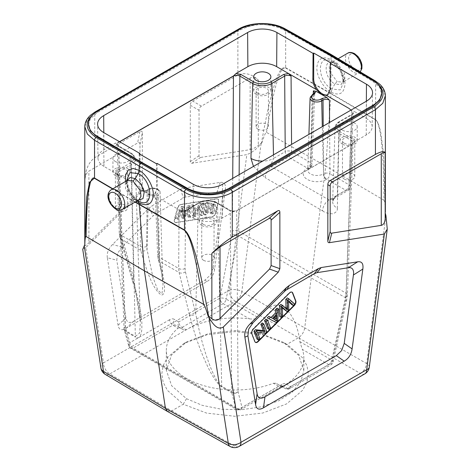<?xml version="1.0" encoding="UTF-8"?>
<svg xmlns="http://www.w3.org/2000/svg" width="470" height="470" viewBox="0 0 470 470"><rect width="100%" height="100%" fill="white"/><g stroke="black" fill="none" stroke-linecap="round" stroke-linejoin="round"><path stroke-width="0.35" stroke-dasharray="2.35 1.76" d="M139.984 144.396L142.322 132.951C142.298 131.142 141.499 130.684 139.925 131.571L94.734 157.656C88.536 162.438 85.287 169.923 84.988 180.104C85.105 176.027 86.404 173.03 88.889 171.121L137.581 143.009C139.161 142.122 139.96 142.586 139.984 144.396L139.984 189.839L138.403 193.358L88.889 242.755L88.889 171.121M142.322 132.951L142.322 189.275L139.984 189.839M100.903 367.951A9.048 5.992 171.3 0 1 103.447 362.887L85.799 247.608L140.742 192.788L142.322 189.275M250.134 78.032L250.134 149.66L200.62 157.438C199.568 157.603 199.039 157.039 199.039 155.746L199.039 110.297C199.063 108.464 199.862 107.078 201.436 106.144L250.134 78.032C252.919 76.898 255.639 77.568 258.294 80.041C251.65 73.872 244.852 72.192 237.885 75.012L192.7 101.097C191.12 102.031 190.321 103.418 190.303 105.251L190.303 161.574C190.303 162.867 190.826 163.431 191.878 163.266L246.826 154.636L229.178 290.301A9.048 4.318 -172.6 0 1 241.833 291.5A9.048 5.141 -59.9 0 1 235.517 301.352A9.048 5.223 60 0 1 229.178 290.301L103.447 362.887A9.048 5.223 -120 0 0 109.792 373.938A9.048 5.217 -59.2 0 1 105.215 374.355M107.342 257.736C106.661 253.113 108.382 248.718 112.495 244.553L148.996 208.139L151.728 206.007L180.897 189.169L183.629 188.147L220.154 182.407C224.272 181.82 225.988 184.234 225.306 189.645L214.567 269.504C213.774 275.038 211.148 279.121 206.677 281.759L125.954 328.365C121.489 330.886 118.857 329.834 118.07 325.216L107.342 257.736L116.772 260.174L117.559 253.418L121.924 246.997L153.167 215.824L155.905 213.686L184.504 197.312L217.128 192.042C219.008 191.666 220.465 192.124 221.493 193.423C222.41 194.856 222.668 196.812 222.275 199.28L213.075 267.659L210.507 274.868L205.19 279.914L133.838 321.11C131.835 322.344 130.061 322.708 128.522 322.197C127.076 321.515 126.219 320.105 125.954 317.961L116.772 260.174M174.364 219.59A3.619 2.091 120 0 0 174.963 222.345A3.619 2.091 120 0 0 175.897 222.492L211.964 216.829A3.619 2.091 120 0 0 215.242 213.168L218.303 201.683A3.619 2.091 120 0 0 217.71 198.928A3.619 2.091 120 0 0 216.776 198.781L180.709 204.444A3.619 2.091 120 0 0 179.834 204.767A3.619 2.091 120 0 0 177.431 208.104L174.364 219.59L174.687 219.772L177.748 208.286A3.619 2.091 -60 0 1 181.026 204.626L217.099 198.963A3.619 2.091 -60 0 1 218.033 199.11A3.619 2.091 -60 0 1 218.626 201.865L215.56 213.351A3.619 2.091 -60 0 1 213.157 216.688A3.619 2.091 -60 0 1 212.281 217.011L176.215 222.68A3.619 2.091 -60 0 1 175.281 222.527A3.619 2.091 -60 0 1 174.687 219.772M209.338 203.328L208.016 203.534L204.955 215.019L206.365 214.796L214.244 204.92L211.835 213.938L213.157 213.733L216.224 202.247L214.808 202.464L206.929 212.352L209.338 203.328L207.74 202.4L205.331 211.43L206.929 212.352M205.601 203.91L204.221 204.127L201.16 215.613L202.541 215.401L205.601 203.91L204.004 202.987L200.943 214.473L202.541 215.401M194.604 205.637L193.141 205.872L194.081 216.729L195.567 216.494L202.887 204.338L201.319 204.585L199.174 208.257L194.821 208.939L194.604 205.637L193.005 204.714L193.223 208.016L194.821 208.939M183.159 208.98L182.977 218.474L184.639 218.209L189.575 207.969L189.093 217.51L190.479 217.293L190.685 206.254L189.357 206.465L184.146 216.958L184.322 207.252L182.918 207.476L177.09 219.396L178.5 219.173L183.159 208.98L181.561 208.051L176.902 218.25L175.492 218.474L177.09 219.396M200.943 214.473L199.562 214.69L202.623 203.204L204.221 204.127M202.623 203.204L204.004 202.987M199.562 214.69L201.16 215.613M205.331 211.43L213.21 201.542L214.62 201.319L211.559 212.81L210.237 213.016L212.64 203.998L204.767 213.874L203.351 214.097L206.418 202.611L208.016 203.534M206.418 202.611L207.74 202.4M213.21 201.542L214.808 202.464M214.62 201.319L216.224 202.247M211.559 212.81L213.157 213.733M210.237 213.016L211.835 213.938M212.64 203.998L214.244 204.92M204.767 213.874L206.365 214.796M203.351 214.097L204.955 215.019M193.223 208.016L197.576 207.329L199.721 203.663L201.289 203.416L193.963 215.571L192.477 215.806L191.543 204.944L193.141 205.872M191.543 204.944L193.005 204.714M197.576 207.329L199.174 208.257M199.721 203.663L201.319 204.585M201.289 203.416L202.887 204.338M193.963 215.571L195.567 216.494M192.477 215.806L194.081 216.729M193.293 209.191L193.511 214.484L196.818 208.633L193.293 209.191L194.891 210.113L198.422 209.561L196.818 208.633M193.511 214.484L195.115 215.407L194.891 210.113M198.422 209.561L195.115 215.407M184.639 218.209L183.042 217.287L181.379 217.545L181.561 208.051M181.379 217.545L182.977 218.474M189.357 206.465L187.759 205.543L189.087 205.331L188.881 216.37L187.495 216.588L187.976 207.047L189.575 207.969M187.976 207.047L183.042 217.287M187.495 216.588L189.093 217.51M188.881 216.37L190.479 217.293M189.087 205.331L190.685 206.254M175.492 218.474L181.314 206.553L182.724 206.33L182.542 216.036L184.146 216.958M182.542 216.036L187.759 205.543M182.724 206.33L184.322 207.252M181.314 206.553L182.918 207.476M178.5 219.173L176.902 218.25M84.8 126.636L87.402 119.215L94.734 112.906L237.885 30.256C250.304 22.719 273.123 22.554 285.654 29.916A2.262 1.304 119.1 0 0 285.173 28.87M250.134 149.66C252.701 149.125 255.422 147.709 258.294 145.406L261.52 142.78C267.894 106.343 272.776 89.012 276.289 79.442C279.268 70.67 282.388 66.752 285.654 67.692L331.039 93.46L331.973 89.041C316.574 81.122 316.569 52.135 331.973 61.658L340.292 70.618L343.688 82.362L340.221 89.911L331.973 89.041L334.899 83.977L341.103 84.659L343.711 78.966L341.126 70.053L334.899 63.344C323.248 56.142 323.248 78.055 334.899 83.977L337.16 81.586L342.724 82.203L344.886 78.754L344.434 73.15L337.16 63.121L334.899 63.344L331.973 61.658C339.328 65.171 344.669 79.518 343.688 82.362L343.711 78.966M84.8 244.788L84.988 245.463C85.211 245.98 86.509 245.076 88.889 242.755M88.419 124.838L90.381 118.687L97.296 112.524L240.446 29.88C254.617 22.913 268.84 22.807 283.116 29.557L328.477 54.837L373.051 81.48L379.825 87.708L381.74 93.894M328.794 54.655L328.477 54.837L328.477 54.467M331.973 61.658L331.045 59.59C338.459 63.75 345.197 75.529 344.98 84.089C344.152 93.477 339.505 96.18 331.039 92.196C323.472 88.102 316.633 76.398 316.845 67.839C317.685 58.439 322.42 55.689 331.045 59.59L331.039 55.207L330.586 54.185M261.52 142.78L262.178 142.198C264.187 135.466 265.638 132.199 266.519 132.393L325.775 166.092L331.039 93.46L375.63 119.638L377.968 122.641L380.618 131.341L383.532 153.943L385.359 212.046M266.519 132.393C271.067 105.497 274.68 88.29 277.37 80.769C280.014 71.558 282.77 67.304 285.642 68.021A4.524 2.585 119.6 0 0 285.654 67.692L285.654 29.916L331.039 55.207L375.63 81.862L382.833 88.26L385.359 95.774M262.125 142.257L261.079 143.562C257.061 148.802 252.308 152.497 246.826 154.636M85.799 247.608L82.744 249.364M291.97 292.146A3.619 2.091 120 0 0 291.817 292.04A3.619 2.091 120 0 0 290.008 292.217A3.619 2.091 120 0 0 289.132 292.904L253.066 328.882A3.619 2.091 120 0 0 251.532 333.553L254.599 341.502A3.619 2.091 120 0 0 255.192 342.236A3.619 2.091 120 0 0 255.363 342.319M277.018 308.132L276.084 320.07L274.598 321.556L267.271 317.855M265.938 319.183L268.999 327.132L267.624 328.512M262.142 322.972L265.209 330.921L263.793 332.331L255.921 331.544L258.324 337.789L257.002 339.105M288.645 301.493L287 299.713L287.182 308.996L285.519 310.652M287.246 297.927L293.068 303.121L291.659 304.531M280.801 304.354L286.019 308.831L285.989 308.344M282.253 307.926L280.584 306.111L281.066 315.1L279.679 316.48M270.603 328.06L268.999 327.132M277.682 320.992L276.084 320.07M276.196 322.479L274.598 321.556M275.079 317.103L275.267 314.395L271.742 317.914L275.038 319.817M276.871 315.317L275.267 314.395M276.648 320.869L275.05 319.947M271.742 317.914L273.299 318.813M266.807 331.844L265.209 330.921M265.391 333.254L263.793 332.331M257.519 332.466L255.921 331.544M259.922 338.711L258.324 337.789M288.598 300.636L287 299.713M288.78 309.918L287.182 308.996M282.182 307.039L280.584 306.111M282.664 316.022L281.066 315.1M287.617 309.754L286.019 308.831M294.666 304.049L293.068 303.121M285.642 68.021L331.027 93.788L375.618 119.968C376.852 120.014 378.244 123.487 379.789 130.378C381.376 140.618 383.408 149.578 384.014 200.232C384.824 201.166 385.259 205.525 385.329 213.298L385.359 214.279M364.838 373.85A9.048 5.223 60 0 1 360.373 373.433A9.048 5.305 119.9 0 0 366.682 363.586L304.719 327.907L325.775 166.092L384.014 200.232M186.461 398.689L183.265 404.229L167.432 390.4L163.178 382.251L161.774 373.82L163.237 365.454L167.496 357.423L183.688 343.599L207.364 334.646L235.118 331.62L263.041 334.998L286.894 344.398L298.409 337.754L235.517 301.352L109.792 373.938L171.756 410.874L183.265 404.229L206.63 413.112L234.771 416.267L262.783 413.024L286.641 403.883L302.656 390.247L306.898 382.38L308.385 374.22L307.057 366.024L302.933 358.111L287.429 344.704L283.199 342.26L261.314 333.729L235.123 330.557L209.091 333.389L186.89 341.784L171.662 354.803L166.327 370.254L171.656 385.753L186.461 398.689L202.353 405.381L221.452 409.241L241.674 409.728L261.261 406.844L278.634 400.816L292.223 392.186L300.876 381.681L303.837 370.254L298.644 355.291L283.698 342.554M261.079 143.562L241.833 291.5L304.719 327.907C303.926 332.214 301.822 335.492 298.409 337.754L360.373 373.433L234.642 446.024A9.048 5.223 -120 0 0 239.113 446.435M167.343 411.385L171.756 410.874L234.642 446.024A9.048 5.229 119.2 0 1 230.177 446.5M193.241 184.252L193.499 218.086L181.72 211.283L178.101 209.685L179.099 210.836C181.144 211.841 183.276 211.835 185.491 210.83L198.275 203.451A13.607 7.855 180 0 1 217.51 203.451L230.294 210.83C232.368 211.835 234.495 211.841 236.686 210.842L238.084 391.945L242.009 407.437A4.524 2.614 60 0 1 241.069 409.446A4.524 2.614 60 0 1 238.807 409.223L133.039 348.153A4.524 2.614 60 0 1 129.838 342.677A4.524 3.155 -15.8 0 0 128.686 345.691A4.524 3.155 -15.8 0 0 129.949 347.201A4.524 2.614 120 0 0 130.778 348.376A4.524 2.614 120 0 0 133.039 348.153L172.819 325.187L175.116 324.981A4.524 3.66 120 0 1 174.182 319.283C172.901 318.584 171.386 318.725 169.623 319.712A4.524 2.614 -120 0 0 172.819 325.187L178.001 328.178A68.755 39.697 0 0 0 166.327 350.309A68.755 39.697 0 0 0 186.461 378.379A68.755 39.697 0 0 0 273.417 383.262L278.593 386.252A4.524 2.614 -120 0 0 280.854 386.475L280.854 386.475A4.524 2.614 -120 0 0 281.794 384.472C283.551 383.485 285.049 383.326 286.283 384.002A4.524 3.725 120 0 1 280.825 386.011L278.593 386.252L238.807 409.223A4.524 2.614 -60 0 1 236.551 409.446A4.524 2.614 -60 0 1 235.723 408.265L129.949 347.201L125.478 331.391A4.524 3.155 164.2 0 1 124.215 329.881A4.524 3.155 164.2 0 1 125.373 326.867A4.524 2.632 -2.2 0 0 124.051 328.824A4.524 2.632 -2.2 0 0 125.373 330.592A4.524 2.614 120 0 0 125.478 331.391L135.46 337.154A4.524 2.614 -60 0 1 135.354 336.356L125.373 330.592L118.375 146.217A1.357 0.781 120 0 0 118.093 145.624A1.357 0.781 120 0 0 117.412 145.688L130.19 153.067A12.249 7.074 180 0 1 130.19 163.067L117.412 170.446L115.72 173.177L103.941 166.38L103.682 132.546M178.001 328.178L179.875 327.725L183.946 330.075L186.138 329.811L181.978 327.414A4.524 2.614 60 0 1 178.782 321.938L174.182 319.283M232.715 178.377L232.327 231.158L231.945 234.877L219.925 298.18A4.524 2.614 -120 0 0 223.127 303.655L249.494 318.877A68.755 39.697 0 0 0 186.138 329.811M249.494 318.877C254.006 319.283 256.879 318.842 258.118 317.555C265.679 309.272 273.37 301.605 283.698 306.599C292.604 314.477 297.992 326.162 299.86 341.655L302.31 349.375L328.677 364.597A4.524 2.614 -120 0 0 330.939 364.82A4.524 2.614 -120 0 0 331.873 362.816A4.524 1.892 12.4 0 0 333.095 361.871A4.524 1.892 12.4 0 0 331.767 360.073L345.456 297.733L346.049 293.157L351.789 140.683A1.357 0.781 -60 0 1 352.747 139.05L339.969 131.676A12.249 7.074 180 0 1 339.969 121.671L352.747 114.298L354.439 111.56L366.218 118.364L366.347 101.226M299.86 341.655L331.767 360.073A4.524 2.614 -60 0 1 328.677 364.597L287.528 388.349A4.524 2.614 -60 0 1 285.267 388.572A4.524 3.725 -60 0 0 290.73 386.569A4.524 2.614 60 0 1 289.79 388.572A4.524 2.614 60 0 1 287.528 388.349L283.369 385.952A68.755 39.697 0 0 0 303.837 357.694A68.755 39.697 0 0 0 302.31 349.375M283.369 385.952L281.042 386.134L276.066 383.262L273.417 383.262M286.283 384.002L290.73 386.569L331.873 362.816L345.568 300.471L346.049 296.817A4.524 2.585 2.2 0 0 347.371 295.078A4.524 2.585 2.2 0 0 346.049 293.157L238.719 231.193L238.231 235.828L226.217 299.137A4.524 1.804 10.7 0 0 219.925 298.18L178.782 321.938A4.524 3.66 -60 0 0 179.716 327.637L183.946 330.075L179.716 327.637A4.524 2.614 120 0 0 181.978 327.414L223.127 303.655A4.524 2.614 120 0 0 226.217 299.137L258.118 317.555M366.218 118.364A20.357 11.75 0 0 1 372.181 126.747A20.357 11.75 0 0 1 366.218 134.984L354.439 141.787L351.801 144.255L236.692 210.713L235.118 210.895C232.897 211.165 231.193 210.948 230.012 210.237A1.357 0.781 120 0 0 229.331 210.307L234.066 211.283L235.118 210.895M354.439 141.787L352.747 139.05M253.477 166.392L265.221 177.707A9.048 5.223 120 0 1 271.613 166.826C269.292 166.545 274.104 157.873 273.563 158.408A15.98 9.224 180 0 1 262.63 161.11M322.59 210.83C324.559 212.575 327.937 213.568 332.707 213.821C336.126 212.511 337.671 210.66 337.331 208.269A15.98 9.224 0 0 1 332.654 201.577A15.98 9.224 0 0 0 332.654 201.577L332.654 201.571A15.98 9.224 0 0 1 337.331 195.226L333.342 198.963L328.982 199.944A9.048 5.223 120 0 0 322.59 210.83L265.221 177.707M119.55 141.705L115.72 142.956L117.412 145.688M276.718 383.637L285.267 388.572A4.524 4.524 0 0 0 289.79 388.572L330.939 364.82A4.524 4.524 0 0 0 333.095 361.871L346.789 299.531A4.524 1.892 12.4 0 0 345.456 297.733L238.231 235.828A4.524 1.804 -169.3 0 0 231.945 234.877M183.946 330.075L179.223 327.349M342.554 130.184A8.595 4.964 0 0 0 351.918 131.259A8.595 4.964 0 0 0 357.224 126.677A8.595 4.964 0 0 0 354.703 123.163A8.595 4.964 0 0 0 345.338 122.088A8.595 4.964 0 0 0 340.033 126.677A8.595 4.964 0 0 0 342.554 130.184M193.499 218.086A20.357 11.75 0 0 0 222.287 218.086L234.066 211.283M181.72 211.283L186.455 210.307L199.233 202.928A12.249 7.074 180 0 1 216.553 202.928L229.331 210.307M201.818 211.435A8.595 4.964 0 0 0 211.183 212.511A8.595 4.964 0 0 0 216.488 207.928A8.595 4.964 0 0 0 213.968 204.421A8.595 4.964 0 0 0 204.603 203.346A8.595 4.964 0 0 0 199.298 207.928A8.595 4.964 0 0 0 201.818 211.435M103.941 166.38A20.357 11.75 0 0 1 97.977 158.137A20.357 11.75 0 0 1 103.941 149.76L115.72 142.956M115.456 161.574A8.595 4.964 0 0 0 124.82 162.649A8.595 4.964 0 0 0 130.125 158.067A8.595 4.964 0 0 0 127.611 154.559A8.595 4.964 0 0 0 118.24 153.484A8.595 4.964 0 0 0 112.935 158.067A8.595 4.964 0 0 0 115.456 161.574M201.818 225.471A8.595 4.964 0 0 0 211.183 226.546A8.595 4.964 0 0 0 216.488 221.963A8.595 4.964 0 0 0 213.968 218.456A8.595 4.964 0 0 0 204.603 217.375A8.595 4.964 0 0 0 199.298 221.963A8.595 4.964 0 0 0 201.818 225.471M203.545 224.472A6.151 3.554 0 0 0 210.249 225.242A6.151 3.554 0 0 0 214.044 221.963A6.151 3.554 0 0 0 212.24 219.449A6.151 3.554 0 0 0 205.537 218.679A6.151 3.554 0 0 0 201.742 221.963A6.151 3.554 0 0 0 203.545 224.472M115.456 175.61A8.595 4.964 0 0 0 124.82 176.685A8.595 4.964 0 0 0 130.125 172.102A8.595 4.964 0 0 0 127.611 168.595A8.595 4.964 0 0 0 118.24 167.52A8.595 4.964 0 0 0 112.935 172.102A8.595 4.964 0 0 0 115.456 175.61M117.183 174.611A6.151 3.554 0 0 0 123.886 175.386A6.151 3.554 0 0 0 127.681 172.102A6.151 3.554 0 0 0 125.884 169.594A6.151 3.554 0 0 0 119.18 168.818A6.151 3.554 0 0 0 115.379 172.102A6.151 3.554 0 0 0 117.183 174.611M256.191 94.358A8.595 4.964 0 0 0 265.556 95.434A8.595 4.964 0 0 0 270.861 90.851A8.595 4.964 0 0 0 268.346 87.338A8.595 4.964 0 0 0 258.976 86.263A8.595 4.964 0 0 0 253.671 90.851A8.595 4.964 0 0 0 256.191 94.358M257.918 93.36A6.151 3.554 0 0 0 264.622 94.129A6.151 3.554 0 0 0 268.417 90.851A6.151 3.554 0 0 0 266.619 88.337A6.151 3.554 0 0 0 259.916 87.567A6.151 3.554 0 0 0 256.115 90.851A6.151 3.554 0 0 0 257.918 93.36M342.554 144.22A8.595 4.964 0 0 0 351.918 145.295A8.595 4.964 0 0 0 357.224 140.706A8.595 4.964 0 0 0 354.703 137.199A8.595 4.964 0 0 0 345.338 136.124A8.595 4.964 0 0 0 340.033 140.706A8.595 4.964 0 0 0 342.554 144.22M344.281 143.221A6.151 3.554 0 0 0 350.984 143.99A6.151 3.554 0 0 0 354.779 140.706A6.151 3.554 0 0 0 352.976 138.198A6.151 3.554 0 0 0 346.272 137.428A6.151 3.554 0 0 0 342.477 140.706A6.151 3.554 0 0 0 344.281 143.221M203.545 260.298A6.151 3.554 0 0 0 210.249 261.067A6.151 3.554 0 0 0 214.044 257.789A6.151 3.554 0 0 0 212.24 255.275A6.151 3.554 0 0 0 205.537 254.505A6.151 3.554 0 0 0 201.742 257.789A6.151 3.554 0 0 0 203.545 260.298M117.183 210.437A6.151 3.554 0 0 0 123.886 211.212A6.151 3.554 0 0 0 127.681 207.928A6.151 3.554 0 0 0 125.884 205.413A6.151 3.554 0 0 0 119.18 204.644A6.151 3.554 0 0 0 115.379 207.928A6.151 3.554 0 0 0 117.183 210.437M257.918 129.185A6.151 3.554 0 0 0 264.622 129.955A6.151 3.554 0 0 0 268.417 126.677A6.151 3.554 0 0 0 266.619 124.162A6.151 3.554 0 0 0 259.916 123.393A6.151 3.554 0 0 0 256.115 126.677A6.151 3.554 0 0 0 257.918 129.185M344.281 179.047A6.151 3.554 0 0 0 350.984 179.816A6.151 3.554 0 0 0 354.779 176.532A6.151 3.554 0 0 0 352.976 174.023A6.151 3.554 0 0 0 346.272 173.254A6.151 3.554 0 0 0 342.477 176.532A6.151 3.554 0 0 0 344.281 179.047M346.049 296.817L351.789 144.384L353.111 142.598L351.789 140.683L339.011 133.31A13.607 7.855 180 0 1 335.028 127.605A13.607 7.855 180 0 1 339.011 122.2L351.789 114.821L353.111 113.029L350.937 110.121L354.439 111.56M313.249 94.165L310.652 162.632A4.524 2.614 -60 0 1 307.451 168.107L307.245 168.225A13.653 7.884 0 0 0 307.245 179.376A13.653 7.884 0 0 0 326.556 179.376L326.762 179.258A4.524 2.614 120 0 0 329.964 173.783A4.524 2.497 -0.4 0 0 323.566 173.812L323.213 126.13M307.245 168.225A4.524 2.614 -120 0 0 309.507 168.448L309.712 168.331A4.524 4.524 0 0 0 311.974 164.582A4.524 2.632 2.2 0 1 310.652 166.357L312.08 95.275L313.378 94.523L310.652 166.357A4.524 2.614 -120 0 1 309.712 168.331A4.524 2.614 -120 0 1 307.451 168.107L288.421 157.121A4.524 2.614 120 0 0 291.623 151.645A4.524 2.497 -0.4 0 0 285.225 151.675A4.524 2.614 -120 0 0 288.421 157.121L271.613 166.826L328.982 199.944L345.791 190.244A4.524 2.614 -120 0 0 348.053 190.468A4.524 2.614 -120 0 0 348.993 188.493A4.524 2.632 2.2 0 0 350.315 186.719A4.524 2.632 2.2 0 0 348.993 184.769L329.964 173.783L329.582 122.453M157.097 163.384L157.291 189.128L156.657 189.498L154.178 195.056L149.666 195.179L144.907 191.907L139.384 179.522L140.025 179.152C140.107 182.566 141.335 185.961 143.714 189.339L148.749 194.063L153.725 195.121L154.818 194.692L157.291 189.128M139.831 154.154L140.025 179.152M154.131 197.171L143.362 190.955L140.742 190.509C142.786 191.507 144.919 191.507 147.139 190.503A1.357 0.781 60 0 1 147.421 189.909A1.357 0.781 60 0 1 148.097 189.974L149.395 189.228A5.464 3.155 180 0 1 157.121 189.228A5.464 3.155 180 0 1 157.121 193.687L155.823 194.433L154.131 197.171L155.782 198.61L155.458 197.964L157.62 255.316A4.524 2.585 177.8 0 1 158.942 253.4L163.031 284.45L161.991 293.538L157.838 290.395L152.873 277.006L147.063 249.611L146.705 246.339L147.139 190.503L148.438 189.751L147.063 249.611C144.995 251.145 142.898 251.409 140.771 250.404L140.313 246.304L140.742 190.509M155.458 197.976L156.786 199.774L155.782 198.61M169.623 319.712L129.838 342.677L125.373 326.867L118.375 142.533L117.048 144.402L118.375 146.217L131.154 153.59A13.607 7.855 180 0 1 135.137 159.001A13.607 7.855 180 0 1 131.154 164.7L118.375 172.079L117.048 173.976L118.375 175.78L115.72 173.177L143.714 189.339M143.362 190.955L148.097 189.974M118.375 175.78L120.602 234.924L121.225 239.113A4.524 3.131 163.8 0 1 119.968 237.632L119.968 237.632A4.524 3.131 163.8 0 1 121.113 234.624L133.692 278.017L140.365 322.05L139.631 333.142L135.354 336.356L131.154 153.59A1.357 0.781 120 0 0 130.871 153.003A1.357 0.781 120 0 0 130.19 153.067M156.786 199.774L158.942 257.061L159.565 261.25C166.527 286.841 165.328 295.207 161.298 295.013C155.629 290.971 149.466 281.671 140.771 250.404L121.225 239.113L133.797 282.505C139.59 304.431 142.257 318.572 141.805 324.94C142.187 332.22 140.612 340.321 135.46 337.154M281.794 384.472L242.009 407.437A4.524 3.243 -14.2 0 1 235.723 408.265L231.798 392.773A4.524 2.614 -60 0 1 231.692 391.974A4.524 2.726 -0.4 0 0 238.084 391.945A4.524 3.243 165.8 0 1 231.798 392.773L221.822 387.01C217.604 384.842 211.283 374.279 207.352 365.848C202.852 356.113 196.401 341.796 189.451 314.636A4.524 3.261 -13.8 0 0 195.737 313.843L185.403 271.742L185.051 268.47L185.491 210.83A1.357 0.781 60 0 1 185.773 210.237A1.357 0.781 60 0 1 186.455 210.307M189.451 314.636L179.117 272.535L159.565 261.25L158.308 259.775L159.459 256.767L158.084 195.32A1.357 0.781 -120 0 0 157.121 193.687M185.403 271.742A4.524 3.261 -13.8 0 1 179.117 272.535L178.653 268.441L158.942 257.061A4.524 2.585 177.8 0 1 157.62 255.316L158.308 259.775C160.476 267.177 161.95 274.069 162.726 280.449L160.082 192.459A6.821 3.936 180 0 1 158.084 195.32L156.786 196.066L155.458 197.964M221.822 387.01A4.524 2.614 -60 0 1 221.711 386.217C218.286 384.519 213.127 374.196 209.949 365.801C206.318 356.09 201.101 341.825 195.737 313.843L198.275 203.451A1.357 0.781 60 0 1 198.552 202.858A1.357 0.781 60 0 1 199.233 202.928M133.797 282.505A4.524 3.131 163.8 0 1 132.54 281.025A4.524 3.131 163.8 0 1 133.692 278.017L131.154 164.7A1.357 0.781 -120 0 0 130.19 163.067M156.457 163.754L156.657 189.498M139.185 153.784L139.384 179.522M330.974 62.998L330.974 88.854A12.214 7.05 60 0 1 328.442 94.447A12.214 7.05 60 0 1 328.007 94.664M337.16 63.121L331.421 62.61C331.209 62.157 332.372 62.404 334.91 63.356L334.899 63.344M338.171 58.715L331.421 62.61L329.2 66.094L329.664 71.687L337.16 81.586M138.198 200.931C134.79 198.886 131.812 195.467 129.256 190.673C127.017 185.321 126.095 181.831 126.477 180.221L129.867 191.96L138.186 200.925M137.639 200.608L135.26 199.233L129.033 192.53L126.448 183.705L126.912 180.686M132.998 199.462L135.248 199.227C137.857 200.191 139.02 200.437 138.738 199.967L132.998 199.462L125.725 189.434L125.273 183.835L127.435 180.38C127.129 179.934 126.8 181.032 126.448 183.694M138.139 200.314L135.26 199.233M94.734 157.656L94.734 112.906A2.262 1.304 60 0 1 95.204 111.872M238.355 29.222A2.262 1.304 60 0 0 237.885 30.256L237.885 75.012M121.924 246.997L112.495 244.553M125.954 317.961L118.07 325.216M125.954 328.365L133.838 321.11M205.19 279.914L206.677 281.759M214.567 269.504L213.075 267.659M222.275 199.28L225.306 189.645M220.154 182.407L217.128 192.042M185.85 196.954L183.629 188.147M180.897 189.169L183.118 197.976M155.905 213.686L151.728 206.007M148.996 208.139L153.167 215.824M176.215 222.68L175.897 222.492M218.303 201.683L218.626 201.865M215.56 213.351L215.242 213.168M217.099 198.963L216.776 198.781M180.709 204.444L181.026 204.626M177.748 208.286L177.431 208.104M211.964 216.829L212.281 217.011M193.534 212.381L195.132 213.304M183.065 211.024L181.467 210.102M189.428 210.384L187.83 209.461M184.199 215.66L182.601 214.737M241.774 28.118L258.506 24.023L276.36 25.844M258.294 80.041L258.294 145.406M139.925 131.571L137.581 143.009M201.436 106.144L192.7 101.097M84.988 245.463L84.988 180.104M135.254 201.983L112.841 188.805M125.402 181.555L129.244 192.371L136.582 201.219M375.618 119.968A4.524 2.638 120.4 0 0 375.63 119.638L375.63 81.862A2.262 1.304 120.9 0 0 375.178 80.834M191.878 163.266L200.62 157.438M138.403 193.358L140.742 192.788M134.99 202.135L112.577 188.958M254.599 341.502L254.916 341.69M251.855 333.741L251.532 333.553M289.45 293.086L289.132 292.904M253.066 328.882L253.383 329.071M287.094 301.652L288.697 302.574M280.731 308.361L282.329 309.284M369.285 367.182A9.048 4.318 -172.6 0 0 366.682 363.586L385.935 215.642M345.568 300.471A4.524 1.892 12.4 0 0 346.789 299.531L347.371 295.078L353.111 142.58L352.782 143.233M236.692 210.713A1.357 0.781 60 0 0 236.686 210.842L351.789 144.384A1.357 0.787 59.9 0 1 351.801 144.255M337.331 208.269L339.011 133.31A1.357 0.781 -60 0 1 339.969 131.676M239.142 174.67L238.719 231.193A4.524 2.497 -179.6 0 0 232.327 231.158M119.674 141.781L118.375 142.533A1.357 0.781 -120 0 0 118.364 142.392M146.705 246.339A4.524 2.726 0.4 0 1 140.313 246.304L120.602 234.924A4.524 2.585 177.8 0 1 119.28 233.185L119.968 237.632L132.54 281.025C137.134 296.746 139.743 310.423 140.365 322.05L135.137 159.001C135.019 156.633 133.597 154.636 130.871 153.003L118.093 145.624L117.048 144.419L124.051 328.824A4.524 4.524 0 0 0 124.215 329.881L128.686 345.691A4.524 4.524 0 0 0 130.778 348.376L236.551 409.446A4.524 4.524 0 0 0 241.069 409.446L281.501 386.199L280.825 386.011L285.267 388.572M179.716 327.637L175.116 324.981L179.716 327.637M180.668 210.895C182.013 211.318 183.711 211.101 185.773 210.237L198.552 202.858C204.779 199.873 211.007 199.873 217.234 202.858L230.012 210.237A1.357 0.781 120 0 1 230.294 210.83L231.692 391.974L221.711 386.217L217.51 203.451A1.357 0.781 120 0 0 217.234 202.858A1.357 0.781 120 0 0 216.553 202.928M339.969 121.671A1.357 0.781 60 0 0 339.287 121.607A1.357 0.781 60 0 0 339.011 122.2L337.331 195.226L348.993 188.493L351.789 114.821A1.357 0.781 60 0 1 352.065 114.228A1.357 0.781 60 0 1 352.747 114.298M351.783 111.137L348.993 184.769A4.524 2.614 -60 0 1 345.791 190.244L326.762 179.258A4.524 2.614 -120 0 1 323.566 173.812L322.303 126.659M313.654 93.93A1.357 0.781 60 0 0 313.378 94.523L314.7 92.731L311.974 164.582A4.524 2.632 2.2 0 0 310.652 162.632L291.623 151.645L291.57 144.402M326.556 179.376A4.524 2.614 60 0 1 323.36 173.935A9.136 5.276 0 0 1 313.326 175.057A9.136 5.276 0 0 1 307.768 170.105A9.136 5.276 0 0 1 310.441 166.474A4.524 2.614 -120 0 1 309.507 168.448L307.768 170.105L308.913 134.385M273.487 154.841L273.563 158.408L285.225 151.675L285.202 148.079M103.941 149.76L103.811 132.622M176.444 208.239L153.725 195.121M185.051 268.47A4.524 2.726 0.4 0 1 178.653 268.441L179.099 210.836M158.942 253.4L156.786 196.066A1.357 0.781 -120 0 0 155.823 194.433M142.322 190.567C144.684 190.826 146.382 190.608 147.421 189.909L148.72 189.157A1.357 0.781 60 0 0 148.438 189.751A6.821 3.936 180 0 1 155.811 188.881A6.821 3.936 180 0 1 160.082 192.459C160.388 188.793 152.779 186.602 148.72 189.157A1.357 0.781 60 0 1 149.395 189.228M117.377 174.623L117.048 173.976L119.28 233.185A4.524 2.585 177.8 0 1 120.602 231.263L121.113 234.624M117.412 170.446A1.357 0.781 -120 0 1 118.375 172.079L120.602 231.263M310.082 97.983A6.821 3.936 180 0 1 312.08 95.275A1.357 0.781 60 0 1 312.356 94.681M222.545 184.252L222.287 218.086M366.218 134.984L366.477 101.156M330.974 88.854L330.14 89.335M97.296 111.49L97.296 112.524M240.446 28.84L240.446 29.88M283.116 28.735L283.116 29.557M373.051 80.658L373.051 81.48M190.303 105.251L199.039 110.297M199.039 155.746L190.303 161.574M360.143 71.851A11.309 6.527 60 0 1 359.08 72.756A11.309 6.527 60 0 1 353.428 72.198A11.309 6.527 60 0 1 346.038 62.234A11.309 6.527 60 0 1 347.771 53.169M355.026 69.425A9.048 5.223 60 0 1 348.628 58.35A9.048 5.223 60 0 1 355.026 54.655A9.048 5.223 60 0 1 361.424 65.735A9.048 5.223 60 0 1 355.026 69.425M111.079 189.821A11.309 6.527 -120 0 0 109.346 198.886A11.309 6.527 -120 0 0 116.736 208.85A11.309 6.527 -120 0 0 122.388 209.409M174.963 222.345L175.281 222.527M217.71 198.928L218.033 199.11M274.039 319.242L272.441 318.319M292.134 292.223L291.817 292.04M255.516 342.424L255.192 342.236M287.429 344.698L284.197 342.836M286.365 344.087L283.199 342.26M183.688 343.599L186.89 341.784M166.327 370.254L166.327 350.309M303.837 370.254L303.837 357.694M216.488 221.963L216.488 207.928M199.298 221.963L199.298 207.928M130.125 172.102L130.125 158.067M112.935 172.102L112.935 158.067M270.861 90.851L270.861 76.816M253.671 90.851L253.671 76.816M357.224 140.706L357.224 126.677M340.033 140.706L340.033 126.677M214.044 257.789L214.044 221.963M201.742 257.789L201.742 221.963M127.681 207.928L127.681 172.102M115.379 207.928L115.379 172.102M268.417 126.677L268.417 90.851M256.115 126.677L256.115 90.851M354.779 176.532L354.779 140.706M342.477 176.532L342.477 140.706M353.111 113.029L352.065 114.228L339.287 121.607C336.561 123.24 335.139 125.243 335.028 127.605L332.654 201.577L334.311 198.293L333.348 198.957L348.053 190.468A4.524 4.524 0 0 0 350.315 186.719L353.111 113.029M97.977 158.137L97.613 124.162M154.818 194.686L154.178 195.056M372.181 126.747L372.546 92.766M328.442 94.447L327.749 94.846M360.208 71.886L342.73 82.197C342.953 81.533 343.329 82.914 343.711 78.889M126.471 180.938L126.448 183.611"/><path stroke-width="0.7" d="M112.841 188.805L94.529 178.036L89.529 182.301L86.697 196.959L84.8 244.647L82.744 249.364L100.903 367.951A9.048 9.048 0 0 0 105.215 374.355A9.048 5.217 -59.2 0 1 103.476 371.382A9.048 5.992 171.3 0 1 100.903 367.951M112.577 188.958L94.54 178.353A4.524 2.632 -59.5 0 1 94.529 178.036L94.529 140.26L87.332 134.044L84.8 126.636M381.74 92.919A30.309 17.496 0 0 0 373.051 80.658L328.477 54.467L283.116 28.735A30.309 17.496 0 0 0 240.446 28.84L97.296 111.49A30.309 17.496 0 0 0 88.419 123.863A30.309 17.496 0 0 0 97.108 136.124L141.681 162.314L187.042 188.047A30.309 17.496 0 0 0 229.713 187.941L372.863 105.292A30.309 17.496 0 0 0 381.74 92.919L379.778 100.133L372.863 106.332L229.713 188.975C215.542 195.92 201.319 195.884 187.042 188.87L141.681 162.685L140.724 163.237L96.127 137.493C84.048 129.015 84.112 120.508 96.321 111.972L241.774 28.118M141.681 162.314L141.681 162.685L97.108 136.946L90.334 130.901L88.419 123.863M96.321 111.972A2.262 1.304 60 0 0 95.204 111.872L238.355 29.222C250.727 21.779 272.688 21.614 285.173 28.87L330.551 54.162L328.794 54.655M385.359 212.046L385.359 95.751L382.768 103.306L375.424 109.663L232.274 192.312C219.854 199.856 197.036 199.809 184.504 192.207L139.126 166.01L140.724 163.237L186.102 189.439A2.262 1.281 -60 0 0 184.504 192.207L184.504 229.983L135.254 201.983M136.582 201.219L139.132 202.999L144.384 270.814L165.44 408.318L167.343 411.385M96.127 137.493A2.262 1.328 -60 0 0 94.529 140.26L139.126 166.01L139.114 170.381L138.186 173.542L129.943 172.666L126.471 180.938M94.54 178.353C93.166 177.078 91.732 178.629 90.24 182.995C88.812 189.739 86.774 194.251 86.145 236.533L144.384 270.814L203.639 304.366C193.658 246.116 190.321 237.456 184.516 230.3L134.99 202.135M86.145 236.533C85.358 236.269 84.917 238.954 84.829 244.588L84.812 244.623M184.516 230.3A4.524 2.591 -60.5 0 1 184.504 229.983C187.771 232.591 190.891 239.007 193.869 249.241C197.353 259.111 202.282 281.465 208.639 316.304L207.981 315.693C205.972 308.866 204.526 305.089 203.639 304.366M208.639 316.304L211.864 318.713C214.743 320.763 217.463 320.681 220.03 318.466L269.545 269.069L271.12 265.556L279.862 268.681L278.281 272.195L223.332 327.014L240.987 442.294A9.048 5.992 171.3 0 1 228.332 443.463A9.048 5.229 119.2 0 0 230.177 446.5L167.285 411.356M271.12 220.107C271.102 218.297 270.297 217.839 268.723 218.72L220.03 246.838L211.864 253.354C218.509 246.832 225.312 241.404 232.274 237.062L277.459 210.977C279.039 210.09 279.838 210.548 279.862 212.358L271.12 220.107L271.12 265.556M375.424 154.418L330.234 180.504L332.578 181.855L381.27 153.743C383.755 152.439 385.053 152.286 385.171 153.296C384.871 150.788 381.622 151.158 375.424 154.418L375.424 109.663A2.262 1.304 -120 0 0 373.838 106.902L230.688 189.551C219.12 196.589 197.782 196.542 186.102 189.439M230.177 446.5A9.048 9.048 0 0 0 239.113 446.435A9.048 5.223 -120 0 0 240.987 442.294L366.712 369.708L384.366 234.042L329.417 242.673C328.365 242.837 327.837 242.273 327.837 240.981L327.837 184.657C327.86 182.824 328.659 181.438 330.234 180.504M279.862 268.681L279.862 212.358M348.264 267.753L357.694 261.813C361.812 261.226 363.527 263.641 362.846 269.051L353.416 274.991L344.216 343.376L341.643 350.579L336.332 355.626L264.98 396.821C262.971 398.061 261.203 398.419 259.663 397.914C258.218 397.226 257.36 395.816 257.096 393.672L247.913 335.891L248.695 329.129L253.06 322.708L285.654 290.343L314.254 273.687L316.991 272.665L348.264 267.753C350.15 267.377 351.601 267.841 352.629 269.134C353.546 270.573 353.81 272.524 353.416 274.991M357.694 261.813L321.169 267.553L316.991 272.665M314.254 273.687L318.431 268.576L321.169 267.553M318.431 268.576L289.267 285.413L287.047 289.397M284.309 291.535L286.53 287.546L289.267 285.413M286.53 287.546L250.034 323.959L253.06 322.708M344.216 343.376L352.101 348.91C351.307 354.445 348.681 358.528 344.216 361.166L263.494 407.772C259.023 410.292 256.397 409.241 255.604 404.623L244.882 337.143C244.2 332.519 245.916 328.125 250.034 323.959M352.101 348.91L362.846 269.051M254.916 341.69L251.855 333.741A3.619 2.091 -60 0 1 253.383 329.071L289.45 293.086A3.619 2.091 -60 0 1 292.134 292.223A3.619 2.091 -60 0 1 292.734 292.957L295.795 300.906A3.619 2.091 -60 0 1 294.267 305.576L258.195 341.561A3.619 2.091 -60 0 1 257.325 342.242A3.619 2.091 -60 0 1 255.516 342.424A3.619 2.091 -60 0 1 254.916 341.69M255.363 342.319A3.619 2.091 120 0 0 257.877 341.379L293.944 305.394A3.619 2.091 120 0 0 295.477 300.724L292.411 292.775A3.619 2.091 120 0 0 291.97 292.146M275.555 309.589L277.018 308.132L278.616 309.054L277.153 310.517L275.555 309.589L275.338 313.143L270.984 317.485L268.84 316.287L267.271 317.855L276.196 322.479L277.682 320.992L278.616 309.054M264.557 320.563L265.938 319.183L267.536 320.111L266.155 321.486L264.557 320.563L267.624 328.512L269.222 329.435L270.603 328.06L267.536 320.111M260.821 324.288L262.142 322.972L263.746 323.895L262.425 325.211L260.821 324.288L263.229 330.533L255.351 329.746L253.941 331.156L257.002 339.105L258.6 340.027L259.922 338.711L257.519 332.466L265.391 333.254L266.807 331.844L263.746 323.895M282.253 307.926L287.117 311.581L288.78 309.918L288.598 300.636L293.257 305.453L291.659 304.531L288.645 301.493M286.019 308.831L285.836 299.331L287.246 297.927L288.844 298.855L287.434 300.254L287.617 309.754L282.399 305.277L281.072 306.605L281.277 317.403L282.664 316.022L282.182 307.039L287.117 311.581M281.277 317.403L279.679 316.48L279.474 305.682L280.801 304.354L282.399 305.277M266.155 321.486L269.222 329.435M277.153 310.517L276.936 314.066L272.582 318.407L270.438 317.209L268.869 318.778M276.871 315.317L276.648 320.869L273.34 318.836L276.871 315.317M270.438 317.209L268.84 316.287M272.582 318.407L270.984 317.485M276.936 314.066L275.338 313.143M275.05 319.947L275.079 317.103M262.425 325.211L264.827 331.456L256.955 330.669L255.539 332.079L258.6 340.027M255.539 332.079L253.941 331.156M256.955 330.669L255.351 329.746M264.827 331.456L263.229 330.533M293.257 305.453L294.666 304.049L288.844 298.855M281.072 306.605L279.474 305.682M287.434 300.254L285.836 299.331M385.359 214.279L385.171 218.656C384.954 222.492 383.649 224.731 381.27 225.371L381.27 153.743M385.347 213.398L385.935 215.642L387.257 229.084L384.366 234.042M327.837 240.981L330.181 231.457C330.181 232.75 330.704 233.314 331.755 233.149L381.27 225.371M366.712 369.708A9.048 5.223 60 0 1 364.838 373.85A9.048 9.048 0 0 0 369.285 367.182A9.048 4.318 -172.6 0 1 366.712 369.708M223.332 327.014C217.657 330.451 213.292 324.623 209.079 317.749L208.034 315.764M330.181 231.457L330.181 186.014C330.198 184.175 331.003 182.795 332.578 181.855M262.63 161.11A15.98 9.224 180 0 1 250.968 158.408L253.477 166.392M139.831 154.154L139.825 153.414L103.682 132.546A20.721 11.962 180 0 1 97.613 124.162A20.721 11.962 180 0 1 103.682 115.632L247.62 32.53A20.721 11.962 180 0 1 276.918 32.53L276.66 66.658L288.439 73.461L283.71 74.436L270.926 81.815A12.249 7.074 180 0 1 253.606 81.815L240.828 74.436L236.093 73.461L233.467 75.94L119.55 141.705M276.66 66.658A20.357 11.75 0 0 0 247.872 66.658L236.093 73.461M256.191 80.323A8.595 4.964 0 0 0 265.556 81.398A8.595 4.964 0 0 0 270.861 76.816A8.595 4.964 0 0 0 268.346 73.308A8.595 4.964 0 0 0 258.976 72.227A8.595 4.964 0 0 0 253.671 76.816A8.595 4.964 0 0 0 256.191 80.323M349.163 108.517L350.949 110.121L349.163 108.517L326.444 95.404L321.415 94.376L326.797 97.484L329.417 100.104C327.273 99.058 325.14 99.052 323.019 100.092A1.357 0.781 -120 0 0 322.062 98.459L320.763 99.211A5.464 3.155 180 0 1 313.038 99.211A5.464 3.155 180 0 1 313.038 94.752L314.336 94L316.028 91.268L321.415 94.376L316.433 89.623C314.089 86.227 312.897 82.808 312.867 79.365L313.061 53.398L313.702 53.028L313.702 78.884A12.214 7.05 60 0 0 318.76 90.88A12.214 7.05 60 0 0 328.007 94.664M313.038 94.752A1.357 0.781 60 0 0 312.356 94.681L314.7 92.731L313.378 90.839L316.028 91.268M316.433 89.623L288.439 73.461L291.065 76.081C288.921 75.035 286.788 75.03 284.667 76.069L271.889 83.448L273.487 154.841M326.797 97.484L322.062 98.459M139.825 153.414L139.185 153.784L156.457 163.754L157.097 163.384L193.241 184.252A20.721 11.962 180 0 0 222.545 184.252L366.477 101.156A20.721 11.962 180 0 0 372.546 92.766A20.721 11.962 180 0 0 366.477 84.236L330.334 63.368L330.974 62.998L313.702 53.028M276.918 32.53L313.061 53.398M330.334 63.368L330.14 89.335L327.561 94.963L326.444 95.404M125.402 181.555L125.637 174.623L128.416 169.97L133.21 168.466L139.114 170.381C146.693 174.476 153.525 186.179 153.314 194.75C152.462 204.145 147.739 206.894 139.132 202.999L138.186 200.925C153.572 210.454 153.602 181.473 138.186 173.542L135.266 178.606L141.106 184.352L144.178 192.271L143.003 198.599L138.139 200.314M138.186 200.925L137.639 200.608M126.912 180.686L130.125 177.501L135.266 178.606L132.998 180.991L140.501 190.891L140.965 196.483L138.738 199.967L122.388 209.409A11.309 6.527 -120 0 0 124.121 200.349A11.309 6.527 -120 0 0 116.736 190.385A11.309 6.527 -120 0 0 111.079 189.821L127.435 180.38L132.998 180.991M238.355 29.222A2.262 1.304 60 0 1 239.471 29.328M276.36 25.844L284.056 28.993L329.441 54.285L374.032 80.94C386.111 89.688 386.046 98.342 373.838 106.902M285.173 28.87A2.262 1.304 119.1 0 0 284.056 28.993M330.586 54.185L375.178 80.834A2.262 1.304 120.9 0 0 374.032 80.94M209.079 317.749L228.332 443.463L165.44 408.318L103.476 371.382L84.224 245.663M211.864 253.354L211.864 318.713M230.688 189.551A2.262 1.304 -120 0 1 232.274 192.312L232.274 237.062M344.216 361.166L336.332 355.626M264.98 396.821L263.494 407.772M255.604 404.623L257.096 393.672M247.913 335.891L244.882 337.143M276.624 318.789L275.026 317.867M292.411 292.775L292.734 292.957M295.795 300.906L295.477 300.724M293.944 305.394L294.267 305.576M258.195 341.561L257.877 341.379M285.966 307.591L287.564 308.514M385.171 218.656L385.171 153.296M331.755 233.149L329.417 242.673M278.281 272.195L269.545 269.069M220.03 246.838L220.03 318.466M268.723 218.72L277.459 210.977M330.181 186.014L327.837 184.657M250.968 158.408L252.649 83.448L239.87 76.069L239.142 174.67M240.828 74.436A1.357 0.781 -60 0 0 239.87 76.069C237.72 75.047 235.588 75.053 233.472 76.081L232.715 178.377M233.467 75.94A1.357 0.781 -120 0 1 233.478 76.075L119.674 141.781M329.582 122.453L329.417 100.104M313.378 90.839L313.249 94.165M291.57 144.402L291.065 76.081M323.213 126.13L323.019 100.092L321.721 100.844A1.357 0.781 -120 0 0 320.763 99.211M322.303 126.659L321.721 100.844A6.821 3.936 180 0 1 314.23 101.685A6.821 3.936 180 0 1 310.082 97.983L308.913 134.385M270.926 81.815A1.357 0.781 -120 0 1 271.889 83.448A13.607 7.855 180 0 1 252.649 83.448A1.357 0.781 -60 0 1 253.606 81.815M247.62 32.53L247.872 66.658M103.811 132.622L103.682 115.632M313.66 93.93A1.357 0.781 60 0 1 314.336 94M285.202 148.079L284.667 76.069A1.357 0.781 -120 0 0 283.71 74.436M366.347 101.226L366.477 84.236M312.867 79.365L313.702 78.884M97.108 136.124L97.108 136.946M372.863 105.292L372.863 106.332M229.713 187.941L229.713 188.975M187.042 188.047L187.042 188.87M338.171 58.715L347.771 53.169A11.309 6.527 60 0 1 353.428 53.733A11.309 6.527 60 0 1 360.449 62.598A11.309 6.527 60 0 1 360.143 71.851M115.132 207.928A9.048 5.223 -120 0 0 121.53 204.233A9.048 5.223 -120 0 0 115.132 193.152A9.048 5.223 -120 0 0 108.74 196.848A9.048 5.223 -120 0 0 115.132 207.928M84.8 244.788L84.8 126.688M95.204 111.872L90.798 114.991C86.891 118.405 84.888 122.312 84.8 126.718M274.897 319.735L273.299 318.813M375.178 80.834L379.548 84.036C383.338 87.479 385.277 91.392 385.359 95.774M369.285 367.182L387.257 229.084M239.113 446.435L364.838 373.85M167.179 411.291L105.215 374.355M312.356 94.681L310.082 97.983M347.771 53.169C349.204 52.058 351.466 52.205 354.556 53.621L357.946 56.471L359.914 59.232L361.348 62.416L361.965 64.983L361.912 68.514L360.208 71.886M111.079 189.821C104.334 195.144 109.839 205.143 115.602 208.962C117.277 210.313 119.539 210.46 122.388 209.409"/></g></svg>
